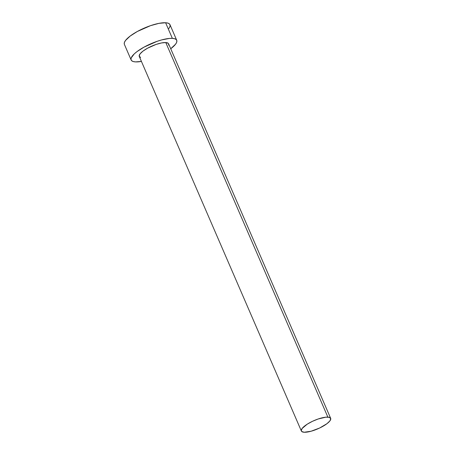 <?xml version="1.0" encoding="UTF-8"?>
<svg xmlns="http://www.w3.org/2000/svg" width="455" height="455" viewBox="0 0 455 455"><rect width="100%" height="100%" fill="white"/><g stroke="black" fill="none" stroke-linecap="round" stroke-linejoin="round"><path stroke-width="0.68" d="M140.589 57.455L139.19 56.147L140.026 53.929L142.984 51.125L147.608 48.173L156.082 44.431L161.508 42.952L165.779 42.56A15.959 4.533 156.6 0 0 148.444 47.724A15.959 4.533 156.6 0 0 139.281 56.465L301.364 431.022A15.959 4.533 -23.4 0 1 310.532 422.28A15.959 4.533 -23.4 0 1 327.862 417.116L165.779 42.56L168.242 43.322L168.668 44.107L168.532 45.119M330.666 418.344L168.577 43.788A15.959 4.533 156.6 0 0 165.779 42.56L327.862 417.116A15.959 4.533 -23.4 0 1 330.666 418.344A15.959 4.533 -23.4 0 1 321.497 427.086A15.959 4.533 -23.4 0 1 304.167 432.25A15.959 4.533 -23.4 0 1 301.364 431.022M176.716 40.267L169.965 24.661A24.832 7.053 156.6 0 0 165.609 22.75A24.832 7.053 156.6 0 0 138.644 30.781A24.832 7.053 156.6 0 0 124.386 44.38L131.142 59.986A24.832 7.053 -23.4 0 1 145.401 46.387A24.832 7.053 -23.4 0 1 172.36 38.356L165.609 22.75L172.36 38.356A24.832 7.053 -23.4 0 1 176.716 40.267A24.832 7.053 -23.4 0 1 170.722 48.748L175.55 44.215L176.642 42.338L176.858 40.762L176.193 39.539L174.674 38.732L172.36 38.356L169.334 38.436L161.644 39.921L157.282 41.269L144.099 47.087L136.904 51.682L134.225 53.935L131.216 57.916L131 59.497L131.66 60.714L133.184 61.522L135.499 61.897A24.832 7.053 -23.4 0 1 131.142 59.986M141.425 61.425A24.832 7.053 -23.4 0 1 135.499 61.897L141.425 61.425M168.799 28.608L169.891 26.731L170.107 25.156L169.442 23.933L167.923 23.125L165.609 22.75L158.966 23.359L150.525 25.662L137.342 31.48L130.153 36.076L125.552 40.432L124.465 42.309L124.243 43.89M304.167 432.25L311.055 431.243L319.609 428.03L326.957 423.685L329.915 420.881L330.757 418.663L329.352 417.354L325.916 417.167L318.17 418.987L312.414 421.336L307.21 424.197L302.114 428.485L301.273 430.703L301.699 431.488L304.167 432.25"/></g></svg>
